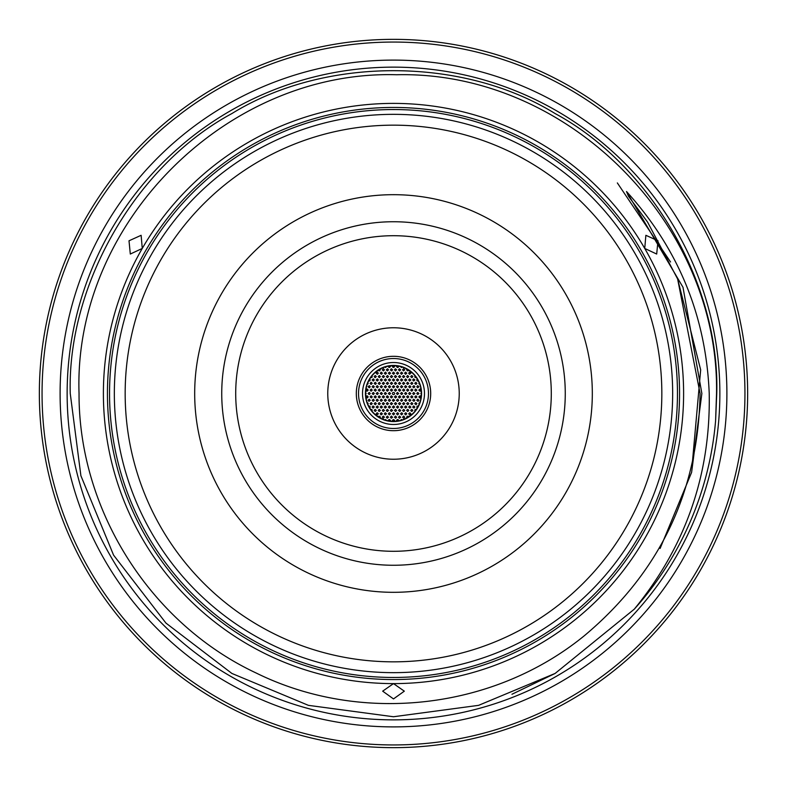 <?xml version="1.0" encoding="UTF-8"?>
<svg xmlns="http://www.w3.org/2000/svg" width="787" height="787" viewBox="0 0 787 787"><rect width="100%" height="100%" fill="white"/><g stroke="black" fill="none" stroke-linecap="round" stroke-linejoin="round"><path stroke-width="1.18" d="M109.541 393.5A283.959 283.959 0 0 0 393.5 677.459A283.959 283.959 0 0 0 677.459 393.5A283.959 283.959 0 0 0 393.5 109.541A283.959 283.959 0 0 0 109.541 393.5M60.107 393.5A333.393 333.393 0 0 0 393.5 726.893A333.393 333.393 0 0 0 726.893 393.5A333.393 333.393 0 0 0 393.5 60.107A333.393 333.393 0 0 0 60.107 393.5M402.442 419.855L401.35 419.501L400.544 420.435M398.596 420.868L398.301 419.766L397.278 419.501L396.658 421.153M408.719 416.805L407.105 416.264L406.899 417.897M404.725 417.169L403.721 416.087L402.56 417.169L403.682 418.251L404.725 417.169M400.672 417.169L399.501 416.087L398.507 417.218L399.412 418.241L400.672 417.169M413.637 412.713L412.713 413.637M410.814 413.785L409.83 412.713L408.65 413.785L409.742 414.867L410.814 413.785M406.751 413.785L405.787 412.713L404.587 413.785L405.679 414.867L406.751 413.785M402.698 413.785L401.714 412.713L400.534 413.785L401.626 414.867L402.698 413.785M398.635 413.785L397.642 412.713L396.471 413.785L397.583 414.867L398.635 413.785M416.313 409.447L415.054 409.643L415.024 411.148M412.841 410.411L411.867 409.329L410.676 410.411L411.768 411.493L412.841 410.411M408.787 410.411L407.804 409.329L406.623 410.283L407.705 411.493L408.787 410.411M404.725 410.411L403.741 409.329L402.56 410.411L403.662 411.493L404.725 410.411M400.672 410.411L399.501 409.329L398.507 410.47L399.776 411.473L400.672 410.411M418.34 406.062L416.982 406.367L417.287 407.951M414.867 407.027L413.726 405.944L412.703 407.066L413.962 408.089L414.867 407.027M410.814 407.027L409.693 405.944L408.65 407.046L409.879 408.099L410.814 407.027M406.751 407.027L405.787 405.944L404.587 407.027L405.679 408.109L406.751 407.027M402.698 407.027L401.724 405.944L400.534 407.027L401.616 408.109L402.698 407.027M398.635 407.027L397.661 405.944L396.471 407.027L397.563 408.109L398.635 407.027M419.815 402.56L418.841 403.318L419.107 404.41M416.894 403.642L415.752 402.56L414.729 403.642L415.998 404.715L416.894 403.642M412.841 403.642L411.729 402.56L410.676 403.662L411.906 404.715L412.841 403.642M408.787 403.642L407.804 402.57L406.623 403.524L407.715 404.725L408.787 403.642M404.725 403.642L403.751 402.57L402.56 403.642L403.652 404.725L404.725 403.642M400.672 403.642L399.688 402.57L398.507 403.524L399.599 404.725L400.672 403.642M418.93 400.258L417.759 399.186L416.766 400.337L418.045 401.331L418.93 400.258M414.867 400.258L413.755 399.176L412.703 400.288L413.932 401.331L414.867 400.258M410.814 400.258L409.83 399.186L408.65 400.16L409.742 401.34L410.814 400.258M406.751 400.258L405.787 399.186L404.587 400.258L405.679 401.34L406.751 400.258M402.698 400.258L401.724 399.186L400.534 400.258L401.616 401.34L402.698 400.258M398.635 400.258L397.661 399.186L396.471 400.258L397.573 401.34L398.635 400.258M396.609 403.642L395.625 402.57L394.444 403.642L395.546 404.725L396.609 403.642M396.609 410.411L395.497 409.329L394.444 410.421L395.674 411.483L396.609 410.411M396.609 417.169L395.497 416.087L394.444 417.179L395.674 418.241L396.609 417.169M420.956 396.884L420.022 395.812L418.792 396.884L419.845 397.966L420.956 396.884M416.894 396.884L415.93 395.802L414.729 396.884L415.821 397.966L416.894 396.884M412.841 396.884L411.758 395.802L410.676 396.874L411.876 397.956L412.841 396.884M408.787 396.884L407.804 395.802L406.623 396.766L407.705 397.966L408.787 396.884M404.725 396.884L403.544 395.802L402.56 396.884L403.495 397.956L404.725 396.884M400.672 396.884L399.698 395.802L398.507 396.756L399.589 397.966L400.672 396.884M396.609 396.884L395.635 395.802L394.444 396.884L395.536 397.966L396.609 396.884M384.558 419.855L385.65 419.501L386.456 420.435M388.404 420.868L388.68 419.786L389.683 419.491L390.342 421.153M378.281 416.805L379.895 416.264L380.101 417.897M382.275 417.169L383.21 416.097L384.44 417.13L383.259 418.241L382.275 417.169M386.328 417.169L387.352 416.087L388.493 417.218L387.224 418.231L386.328 417.169M373.363 412.713L374.287 413.637M376.186 413.785L377.13 412.713L378.35 413.765L377.15 414.867L376.186 413.785M380.249 413.785L381.262 412.703L382.413 413.844L381.134 414.857L380.249 413.785M384.302 413.785L385.276 412.713L386.466 413.795L385.237 414.857L384.302 413.785M388.365 413.785L389.309 412.713L390.529 413.775L389.319 414.867L388.365 413.785M370.687 409.447L372.064 409.781L371.976 411.148M374.159 410.411L375.133 409.329L376.324 410.411L375.232 411.493L374.159 410.411M378.213 410.411L379.206 409.329L380.377 410.43L379.137 411.473L378.213 410.411M382.275 410.411L383.22 409.329L384.44 410.391L383.239 411.483L382.275 410.411M386.328 410.411L387.342 409.329L388.493 410.45L387.234 411.473L386.328 410.411M368.66 406.062L370.146 406.584L369.713 407.951M372.133 407.027L373.028 405.954L374.297 406.968L373.146 408.109L372.133 407.027M376.186 407.027L377.376 405.944L378.35 407.027L377.278 408.109L376.186 407.027M380.249 407.027L381.174 405.954L382.413 406.997L381.233 408.099L380.249 407.027M384.302 407.027L385.296 405.944L386.466 407.056L385.217 408.099L384.302 407.027M388.365 407.027L389.329 405.944L390.529 407.036L389.299 408.099L388.365 407.027M367.185 402.56L368.168 403.367L367.893 404.41M370.106 403.642L371.248 402.56L372.271 403.642L371.002 404.715L370.106 403.642M374.159 403.642L375.34 402.57L376.324 403.642L375.251 404.725L374.159 403.642M378.213 403.642L379.245 402.56L380.377 403.711L379.098 404.705L378.213 403.642M382.275 403.642L383.259 402.57L384.44 403.672L383.2 404.715L382.275 403.642M386.328 403.642L387.293 402.57L388.493 403.642L387.283 404.715L386.328 403.642M368.07 400.258L369.241 399.186L370.234 400.337L368.955 401.331L368.07 400.258M372.133 400.258L373.333 399.186L374.297 400.258L373.215 401.34L372.133 400.258M376.186 400.258L377.121 399.186L378.35 400.239L377.17 401.34L376.186 400.258M380.249 400.258L381.223 399.186L382.413 400.288L381.174 401.331L380.249 400.258M384.302 400.258L385.256 399.186L386.466 400.258L385.256 401.34L384.302 400.258M388.365 400.258L389.309 399.186L390.529 400.258L389.329 401.34L388.365 400.258M390.391 403.642L391.346 402.57L392.556 403.642L391.346 404.715L390.391 403.642M390.391 410.411L391.385 409.329L392.556 410.44L391.306 411.473L390.391 410.411M390.391 417.169L391.385 416.087L392.556 417.199L391.306 418.241L390.391 417.169M392.743 421.32L392.438 420.327L393.362 419.481L394.513 420.169L394.257 421.32M392.418 413.785L393.579 412.713L394.582 413.785L393.539 414.867L392.418 413.785M392.418 407.027L393.598 405.944L394.582 407.027L393.52 408.109L392.418 407.027M392.418 400.258L393.372 399.186L394.582 400.258L393.382 401.34L392.418 400.258M366.044 396.884L367.175 395.802L368.208 396.884L367.195 397.956L366.044 396.884M370.106 396.884L371.11 395.802L372.271 396.884L371.375 397.947L370.106 396.884M374.159 396.884L375.31 395.802L376.324 396.884L375.281 397.966L374.159 396.884M378.213 396.884L379.206 395.802L380.377 396.914L379.147 397.956L378.213 396.884M382.275 396.884L383.387 395.802L384.44 396.884L383.436 397.956L382.275 396.884M386.328 396.884L387.283 395.812L388.493 396.874L387.293 397.956L386.328 396.884M390.391 396.884L391.346 395.812L392.556 396.874L391.346 397.956L390.391 396.884M398.596 366.132L398.281 367.254L397.248 367.49L396.658 365.847M408.719 370.195L407.243 370.815L406.899 369.103M402.56 369.831L403.544 368.759L404.725 369.841L403.495 370.903L402.56 369.831M398.507 369.831L399.412 368.759L400.672 369.831L399.501 370.913L398.507 369.831M408.65 373.215L409.633 372.133L410.814 373.235L409.574 374.287L408.65 373.215M404.587 373.215L405.492 372.143L406.751 373.146L405.6 374.287L404.587 373.215M400.534 373.215L401.468 372.143L402.698 373.186L401.508 374.287L400.534 373.215M396.471 373.215L397.435 372.143L398.635 373.195L397.435 374.287L396.471 373.215M416.313 377.553L415.054 377.357L415.024 375.852M410.676 376.589L411.768 375.507L412.841 376.589L411.867 377.671L410.676 376.589M406.623 376.589L407.558 375.517L408.787 376.57L407.587 377.671L406.623 376.589M402.56 376.589L403.544 375.517L404.725 376.609L403.495 377.662L402.56 376.589M398.507 376.589L399.658 375.517L400.672 376.589L399.629 377.671L398.507 376.589M418.34 380.938L416.864 380.436L417.287 379.049M412.703 379.973L413.608 378.911L414.867 379.924L413.716 381.056L412.703 379.973M408.65 379.973L409.614 378.901L410.814 379.983L409.594 381.046L408.65 379.973M404.587 379.973L405.59 378.891L406.751 380.013L405.502 381.046L404.587 379.973M400.534 379.973L401.459 378.901L402.698 379.944L401.518 381.056L400.534 379.973M396.471 379.973L397.425 378.901L398.635 379.964L397.445 381.056L396.471 379.973M419.815 384.44L418.832 383.633L419.107 382.59M414.729 383.358L415.841 382.275L416.894 383.358L415.91 384.43L414.729 383.358M410.676 383.358L411.857 382.275L412.841 383.358L411.778 384.44L410.676 383.358M406.623 383.358L407.538 382.285L408.787 383.358L407.617 384.44L406.623 383.358M402.56 383.358L403.505 382.285L404.725 383.348L403.524 384.43L402.56 383.358M398.507 383.358L399.471 382.285L400.672 383.358L399.452 384.43L398.507 383.358M416.766 386.742L417.681 385.669L418.93 386.702L417.759 387.814L416.766 386.742M412.703 386.742L413.883 385.66L414.867 386.742L413.805 387.824L412.703 386.742M408.65 386.742L409.771 385.66L410.814 386.742L409.801 387.814L408.65 386.742M404.587 386.742L405.541 385.66L406.751 386.732L405.551 387.814L404.587 386.742M400.534 386.742L401.508 385.66L402.698 386.751L401.478 387.814L400.534 386.742M396.471 386.742L397.455 385.66L398.635 386.751L397.415 387.814L396.471 386.742M394.444 383.358L395.408 382.285L396.609 383.367L395.399 384.43L394.444 383.358M394.444 376.589L395.379 375.527L396.609 376.56L395.428 377.671L394.444 376.589M394.444 369.831L395.369 368.759L396.609 369.782L395.448 370.913L394.444 369.831M418.792 390.116L419.992 389.044L420.956 390.116L419.865 391.198L418.792 390.116M414.729 390.116L415.684 389.044L416.894 390.126L415.693 391.198L414.729 390.116M410.676 390.116L411.896 389.044L412.841 390.018L411.739 391.198L410.676 390.116M406.623 390.116L407.568 389.044L408.787 390.116L407.577 391.198L406.623 390.116M402.56 390.116L403.682 389.034L404.725 390.116L403.721 391.198L402.56 390.116M398.507 390.116L399.481 389.044L400.672 390.136L399.442 391.188L398.507 390.116M394.444 390.116L395.418 389.044L396.609 390.136L395.389 391.188L394.444 390.116M421.32 394.415L420.819 393.5L421.32 392.585M416.766 393.5L417.69 392.428L418.93 393.48L417.749 394.582L416.766 393.5M412.703 393.5L413.687 392.428L414.867 393.53L413.637 394.572L412.703 393.5M408.65 393.5L409.594 392.428L410.814 393.49L409.614 394.572L408.65 393.5M404.587 393.5L405.708 392.418L406.751 393.5L405.748 394.582L404.587 393.5M400.534 393.5L401.655 392.418L402.698 393.5L401.685 394.582L400.534 393.5M396.471 393.5L397.445 392.428L398.635 393.51L397.415 394.572L396.471 393.5M388.404 366.132L388.64 367.175L389.634 367.519L390.342 365.847M378.281 370.195L379.688 370.844L380.101 369.103M384.44 369.831L383.456 368.749L382.275 369.831L383.377 370.913L384.44 369.831M388.493 369.831L387.588 368.769L386.328 369.831L387.352 370.913L388.493 369.831M378.35 373.215L377.376 372.133L376.186 373.215L377.278 374.297L378.35 373.215M382.413 373.215L381.223 372.133L380.249 373.284L381.538 374.278L382.413 373.215M386.466 373.215L385.463 372.133L384.302 373.215L385.414 374.297L386.466 373.215M390.529 373.215L389.535 372.133L388.365 373.097L389.467 374.297L390.529 373.215M370.687 377.553L372.094 377.17L371.976 375.852M376.324 376.589L375.232 375.507L374.159 376.589L375.133 377.671L376.324 376.589M380.377 376.589L379.403 375.517L378.213 376.589L379.314 377.671L380.377 376.589M384.44 376.589L383.456 375.517L382.275 376.589L383.367 377.671L384.44 376.589M388.493 376.589L387.529 375.517L386.328 376.589L387.42 377.671L388.493 376.589M368.66 380.938L370.067 380.564L369.713 379.049M374.297 379.973L373.392 378.911L372.133 379.924L373.284 381.056L374.297 379.973M378.35 379.973L377.386 378.901L376.186 379.973L377.268 381.056L378.35 379.973M382.413 379.973L381.439 378.901L380.249 379.846L381.331 381.056L382.413 379.973M386.466 379.973L385.482 378.901L384.302 379.973L385.404 381.056L386.466 379.973M390.529 379.973L389.535 378.901L388.365 379.865L389.467 381.056L390.529 379.973M367.185 384.44L368.178 383.633L367.893 382.59M372.271 383.358L371.159 382.275L370.106 383.358L371.09 384.43L372.271 383.358M376.324 383.358L375.212 382.275L374.159 383.367L375.379 384.43L376.324 383.358M380.377 383.358L379.403 382.275L378.213 383.358L379.304 384.44L380.377 383.358M384.44 383.358L383.466 382.275L382.275 383.358L383.358 384.44L384.44 383.358M388.493 383.358L387.519 382.275L386.328 383.358L387.42 384.44L388.493 383.358M370.234 386.742L369.319 385.669L368.07 386.702L369.241 387.814L370.234 386.742M374.297 386.742L373.195 385.66L372.133 386.742L373.343 387.814L374.297 386.742M378.35 386.742L377.219 385.66L376.186 386.781L377.435 387.804L378.35 386.742M382.413 386.742L381.449 385.66L380.249 386.614L381.321 387.824L382.413 386.742M386.466 386.742L385.492 385.66L384.302 386.742L385.394 387.824L386.466 386.742M390.529 386.742L389.555 385.66L388.365 386.614L389.447 387.824L390.529 386.742M392.556 383.358L391.582 382.275L390.391 383.239L391.473 384.44L392.556 383.358M392.556 376.589L391.592 375.517L390.391 376.589L391.464 377.671L392.556 376.589M392.556 369.831L391.355 368.759L390.391 369.92L391.7 370.893L392.556 369.831M392.743 365.68L392.497 366.86L393.333 367.519L394.503 366.87L394.257 365.68M394.582 373.215L393.441 372.133L392.418 373.254L393.667 374.278L394.582 373.215M394.582 379.973L393.441 378.891L392.418 380.013L393.667 381.046L394.582 379.973M394.582 386.742L393.618 385.66L392.418 386.742L393.5 387.824L394.582 386.742M368.208 390.116L367.263 389.044L366.044 390.116L367.096 391.198L368.208 390.116M372.271 390.116L371.336 389.044L370.106 390.116L371.139 391.198L372.271 390.116M376.324 390.116L375.192 389.034L374.159 390.165L375.409 391.188L376.324 390.116M380.377 390.116L379.432 389.044L378.213 390.116L379.285 391.198L380.377 390.116M384.44 390.116L383.249 389.044L382.275 390.214L383.574 391.178L384.44 390.116M388.493 390.116L387.519 389.044L386.328 390.116L387.42 391.198L388.493 390.116M392.556 390.116L391.582 389.044L390.391 389.998L391.473 391.198L392.556 390.116M365.68 394.415L366.181 393.569L365.68 392.585M370.234 393.5L369.31 392.428L368.07 393.48L369.251 394.582L370.234 393.5M374.297 393.5L373.333 392.428L372.133 393.5L373.205 394.582L374.297 393.5M378.35 393.5L377.416 392.428L376.186 393.5L377.239 394.582L378.35 393.5M382.413 393.5L381.233 392.418L380.249 393.589L381.538 394.562L382.413 393.5M386.466 393.5L385.276 392.428L384.302 393.5L385.246 394.572L386.466 393.5M390.529 393.5L389.545 392.428L388.365 393.392L389.457 394.582L390.529 393.5M394.582 393.5A1.082 1.082 0 0 0 393.5 392.418A1.082 1.082 0 0 0 392.418 393.5A1.082 1.082 0 0 0 393.5 394.582A1.082 1.082 0 0 0 394.582 393.5M402.442 367.145L401.38 367.509L400.544 366.565M384.558 367.145L385.669 367.49L386.456 366.565M373.363 374.287L374.287 373.363M413.637 374.287L412.713 373.363M393.5 430.696A37.196 37.196 0 0 1 356.304 393.5A37.196 37.196 0 0 1 393.5 356.304A37.196 37.196 0 0 1 430.696 393.5A37.196 37.196 0 0 1 393.5 430.696A37.196 37.196 0 0 0 430.696 393.5A37.196 37.196 0 0 0 393.5 356.304M362.522 393.5A30.978 30.978 0 0 0 393.5 424.478A30.978 30.978 0 0 0 424.478 393.5A30.978 30.978 0 0 0 393.5 362.522A30.978 30.978 0 0 0 362.522 393.5M421.576 393.5A28.076 28.076 0 0 0 393.5 365.424A28.076 28.076 0 0 0 365.424 393.5A28.076 28.076 0 0 0 393.5 421.576A28.076 28.076 0 0 0 421.576 393.5M421.33 393.5A27.83 27.83 0 0 0 393.5 365.67A27.83 27.83 0 0 0 365.67 393.5A27.83 27.83 0 0 0 393.5 421.33A27.83 27.83 0 0 0 421.33 393.5M394.582 386.82A6.758 6.758 0 0 0 392.418 386.82M388.168 389.339A6.758 6.758 0 0 0 387.155 391.169M387.155 395.831A6.758 6.758 0 0 0 388.168 397.661M392.418 400.18A6.758 6.758 0 0 0 394.582 400.18M394.582 366.476A27.053 27.053 0 0 0 392.418 366.476M390.509 366.614A27.053 27.053 0 0 0 388.473 366.919M380.377 369.841A27.053 27.053 0 0 0 378.803 370.795M372.251 376.757A27.053 27.053 0 0 0 371.631 377.583M370.215 379.737A27.053 27.053 0 0 0 369.516 380.997M366.811 389.083A27.053 27.053 0 0 0 366.565 391.041M366.565 395.959A27.053 27.053 0 0 0 366.811 397.917M369.516 406.003A27.053 27.053 0 0 0 370.215 407.263M371.631 409.417A27.053 27.053 0 0 0 372.251 410.243M378.803 416.205A27.053 27.053 0 0 0 380.377 417.159M388.473 420.081A27.053 27.053 0 0 0 390.509 420.386M392.418 420.524A27.053 27.053 0 0 0 394.582 420.524M396.491 420.386A27.053 27.053 0 0 0 398.527 420.081M406.623 417.159A27.053 27.053 0 0 0 408.197 416.205M414.749 410.243A27.053 27.053 0 0 0 415.369 409.417M416.785 407.263A27.053 27.053 0 0 0 417.484 406.003M420.189 397.917A27.053 27.053 0 0 0 420.435 395.959M420.435 391.041A27.053 27.053 0 0 0 420.189 389.083M417.484 380.997A27.053 27.053 0 0 0 416.785 379.737M415.369 377.583A27.053 27.053 0 0 0 414.749 376.757M408.197 370.795A27.053 27.053 0 0 0 406.623 369.841M398.527 366.919A27.053 27.053 0 0 0 396.491 366.614M551.293 393.5A157.793 157.793 0 0 1 393.5 551.293A157.793 157.793 0 0 1 235.707 393.5A157.793 157.793 0 0 1 393.5 235.707A157.793 157.793 0 0 1 551.293 393.5M459.234 393.5A65.734 65.734 0 0 1 393.5 459.234A65.734 65.734 0 0 1 327.766 393.5A65.734 65.734 0 0 1 393.5 327.766A65.734 65.734 0 0 1 459.234 393.5M125.163 393.5A268.337 268.337 0 0 1 393.5 125.163A268.337 268.337 0 0 1 661.837 393.5A268.337 268.337 0 0 1 393.5 661.837A268.337 268.337 0 0 1 125.163 393.5M114.341 393.5A279.159 279.159 0 0 1 393.5 114.341A279.159 279.159 0 0 1 672.659 393.5A279.159 279.159 0 0 1 393.5 672.659A279.159 279.159 0 0 1 114.341 393.5M592.316 393.5A198.816 198.816 0 0 1 393.5 592.316A198.816 198.816 0 0 1 194.684 393.5A198.816 198.816 0 0 1 393.5 194.684A198.816 198.816 0 0 1 592.316 393.5M565.263 393.5A171.763 171.763 0 0 1 393.5 565.263A171.763 171.763 0 0 1 221.737 393.5A171.763 171.763 0 0 1 393.5 221.737A171.763 171.763 0 0 1 565.263 393.5M747.65 393.5A354.15 354.15 0 0 0 393.5 39.35A354.15 354.15 0 0 0 39.35 393.5A354.15 354.15 0 0 0 393.5 747.65A354.15 354.15 0 0 0 747.65 393.5M744.945 393.5A351.445 351.445 0 0 0 393.5 42.055A351.445 351.445 0 0 0 42.055 393.5A351.445 351.445 0 0 0 393.5 744.945A351.445 351.445 0 0 0 744.945 393.5M634.292 609.158L555.12 673.436L478.585 705.349L393.5 716.75L308.415 705.349L231.88 673.436L165.978 623.107L113.564 555.12L80.894 475.732L70.25 393.5C67.062 284.697 136.053 165.201 231.88 113.564C324.51 56.398 462.49 56.398 555.12 113.564C650.947 165.201 719.938 284.697 716.75 393.5C719.938 284.697 650.947 165.201 555.12 113.564C462.49 56.398 324.51 56.398 231.88 113.564C136.053 165.201 67.062 284.697 70.25 393.5C67.062 284.697 136.053 165.201 231.88 113.564C324.51 56.398 462.49 56.398 555.12 113.564C650.947 165.201 719.938 284.697 716.75 393.5L715.599 420.711L716.75 393.5C719.938 284.697 650.947 165.201 555.12 113.564C462.49 56.398 324.51 56.398 231.88 113.564C136.053 165.201 67.062 284.697 70.25 393.5L80.894 475.732L113.564 555.12L165.978 623.107L231.88 673.436L308.415 705.349L393.5 716.75L478.585 705.349L555.12 673.436L634.292 609.158C685.713 546.316 710.691 474.423 709.225 393.5C706.037 316.118 678.463 248.8 626.511 191.516L628.439 196.199L647.573 222.091L677.627 278.982L700.086 393.5C698.305 491.639 659.85 572.287 584.702 635.434C493.675 709.953 361.056 724.66 256.306 673.082C150.691 623.668 78.641 510.596 79.044 393.5C73.152 223.075 226.735 69.797 396.658 74.745C567.23 70.732 719.475 223.341 716.534 393.5L715.599 420.711L716.75 393.5C719.938 284.697 650.947 165.201 555.12 113.564C462.49 56.398 324.51 56.398 231.88 113.564C136.053 165.201 67.062 284.697 70.25 393.5L80.894 475.732L113.564 555.12L165.978 623.107L231.88 673.436L308.415 705.349L393.5 716.75L478.585 705.349L555.12 673.436L634.292 609.158A323.25 323.25 0 0 0 715.599 420.711L716.75 393.5C719.938 284.697 650.947 165.201 555.12 113.564C462.49 56.398 324.51 56.398 231.88 113.564C136.053 165.201 67.062 284.697 70.25 393.5L80.894 475.732L113.564 555.12L165.978 623.107L231.88 673.436L165.978 623.107L113.564 555.12L80.894 475.732L70.25 393.5L80.894 475.732L113.564 555.12L165.978 623.107L231.88 673.436L308.415 705.349L393.5 716.75L478.585 705.349L555.12 673.436L634.292 609.158L555.12 673.436L511.953 694.262M129.009 240.792L130.308 254.044L142.26 248.446L141.129 235.303L129.009 240.792M657.991 240.792L645.871 235.303L644.74 248.446L656.692 254.044L657.991 240.792M393.5 683.608L382.679 691.163L393.5 698.915L404.321 691.163L393.5 683.608M679.555 393.5A286.055 286.055 0 0 0 393.5 107.445A286.055 286.055 0 0 0 107.445 393.5A286.055 286.055 0 0 0 393.5 679.555A286.055 286.055 0 0 0 679.555 393.5M683.608 393.5A290.108 290.108 0 0 0 393.5 103.392A290.108 290.108 0 0 0 103.392 393.5A290.108 290.108 0 0 0 393.5 683.608A290.108 290.108 0 0 0 683.608 393.5M719.859 393.5A326.359 326.359 0 0 0 393.5 67.141A326.359 326.359 0 0 0 67.141 393.5A326.359 326.359 0 0 0 393.5 719.859A326.359 326.359 0 0 0 719.859 393.5M670.544 261.982L617.342 182.928M398.832 397.661A6.758 6.758 0 0 0 399.845 395.831M399.845 391.169A6.758 6.758 0 0 0 398.832 389.339M358.528 393.5A34.972 34.972 0 0 0 393.5 428.472A34.972 34.972 0 0 0 428.472 393.5A34.972 34.972 0 0 0 393.5 358.528A34.972 34.972 0 0 0 358.528 393.5M626.511 191.516L682.998 287.285L701.866 393.5L691.606 472.377L660.106 548.46M692.294 463.504L700.666 369.86L677.627 278.982"/></g></svg>
